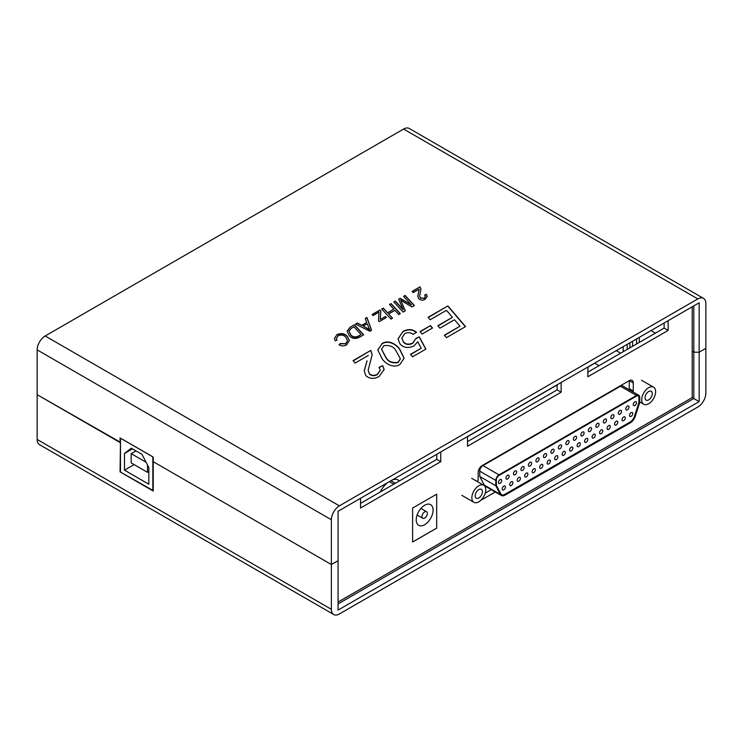 <?xml version="1.0" encoding="UTF-8"?>
<svg xmlns="http://www.w3.org/2000/svg" width="743" height="743" viewBox="0 0 743 743"><rect width="100%" height="100%" fill="white"/><g stroke="black" fill="none" stroke-linecap="round" stroke-linejoin="round"><path stroke-width="1.11" d="M331.378 519.747L331.378 564.531L153.234 461.682L153.234 457.056L120.069 437.906L120.069 442.54L37.15 394.663L120.468 442.308L120.069 471.879L153.234 491.03L153.234 461.682L331.378 564.531L338.065 560.677L331.378 564.531L331.378 609.316A11.349 6.548 120 0 0 333.728 614.517A11.349 6.548 120 0 0 339.402 613.95L697.826 407.015A11.349 6.548 120 0 0 705.85 393.121L705.85 348.337L699.163 352.201L705.85 348.337L705.85 303.553A11.349 6.548 120 0 0 703.5 298.352A11.349 6.548 120 0 0 697.826 298.918L339.402 505.853A11.349 6.548 120 0 0 331.378 519.747L37.15 349.879A11.349 6.548 -60 0 1 45.174 335.985L403.598 129.05A11.349 6.548 -60 0 1 409.272 128.483L703.5 298.352M620.656 353.204L616.244 350.65M629.888 342.774L629.888 347.873M651.017 330.579L655.428 333.124L651.017 330.579M639.249 337.368L639.249 342.467M692.207 397.598L693.813 398.527L693.813 352.201L692.207 351.272L692.207 397.598L338.065 602.062M338.065 603.92L693.813 398.527L699.163 401.61L338.065 610.096L338.065 511.258L699.163 302.782L699.163 401.61M692.207 306.794L692.207 351.272L693.813 352.201L699.163 352.201L693.813 352.201L693.813 305.865L699.163 302.782M333.728 614.517L39.5 444.648A11.349 6.548 -60 0 1 37.15 439.447L331.378 609.316M37.15 349.879L37.15 439.447M636.575 338.919L636.575 344.009M632.562 341.232L632.562 346.331M627.213 344.315L627.213 349.414M623.201 346.637L623.201 351.736M368.314 355.451L355.117 363.076L353.055 360.652L370.776 350.427L372.187 354.671L368.147 370.246L369.299 373.618C371.472 375.661 374.138 375.902 377.305 374.333L380.24 370.218L378.986 367.348L382.71 365.63L384.131 369.568L379.06 376.525C373.933 379.255 369.512 378.949 365.816 375.605L364.237 370.878L366.986 360.801M410.452 354.392L421.197 348.188L417.761 341.734L413.925 345.969C408.167 348.43 403.551 347.789 400.068 344.046L398.007 338.919L402.938 331.452C408.018 328.787 412.504 329.038 416.414 332.214L413.099 334.415C410.693 332.39 407.907 332.13 404.731 333.635L401.824 338.093L403.291 341.743C405.669 344.39 408.826 344.817 412.764 343.034L415.959 338.371L419.34 336.848L425.878 349.099L412.514 356.807L410.452 354.392M432.528 328.007L422.108 334.025L420.046 331.61L430.466 325.592L432.528 328.007M392.518 318.18L390.957 319.081L381.679 308.995L383.249 308.094L387.586 312.812L393.836 309.199L389.499 304.481L391.059 303.581L400.338 313.667L398.777 314.568L394.914 310.379L388.663 313.992L392.518 318.18M377.193 313.193L373.097 315.561L372.132 314.512L379.942 309.998L380.843 310.973L380.277 319.499L385.376 316.49L386.341 317.54L379.218 321.645L378.456 320.818L379.032 312.032L377.193 313.193M378.475 320.837L379.032 312.032M405.316 310.788L403.115 312.06L393.836 301.974L395.406 301.073L403.161 309.506L398.601 299.225L400.208 298.296L411.408 304.964L403.57 296.355L405.13 295.454L414.408 305.54L411.966 306.952L400.681 300.256L405.316 310.788M419.071 289.213L413.164 292.621L412.077 291.442L420.064 286.835L420.937 289.222L419.646 295.928L420.352 297.841L424.169 298.296L425.386 296.513L424.662 295.008L426.352 294.247L427.216 296.392L425.098 299.373C422.618 300.571 420.51 300.358 418.783 298.732L417.807 296.067L419.098 289.826M371.574 330.273L369.856 331.267L355.581 324.059L357.392 323.019L361.757 325.313L366.708 322.453L365.277 318.468L366.958 317.493L371.574 330.273M338.269 335.66L336.43 338.316L336.997 340.21L335.13 340.777L334.461 338.334L337.016 334.582C341.427 332.827 344.91 333.496 347.473 336.57L349.386 340.628L346.498 344.947C343.916 346.275 341.418 346.201 339.022 344.724L340.303 343.517L345.476 343.74L347.52 340.823L345.932 337.48C344.204 335.149 341.65 334.536 338.269 335.66M446.478 310.333L430.151 319.75L428.089 317.335L447.89 305.902L465.545 326.595L446.441 337.628L444.379 335.204L460.01 326.186L454.502 319.731L439.912 328.155L437.85 325.74L452.441 317.317L446.478 310.333M350.102 327.226L354.411 324.737L363.689 334.824L359.556 337.211C355.293 339.235 351.838 338.687 349.201 335.548L347.092 331.109L350.102 327.226L354.411 324.737M382.013 343.535C389.183 339.105 397.059 345.216 399.623 348.996L404.118 358.172L399.901 364.497C392.722 368.937 384.828 362.807 382.255 359.018L377.769 349.916L382.013 343.842C389.183 339.421 397.059 345.523 399.623 349.303L399.623 348.996M428.265 317.54L447.89 305.902M447.89 306.209L465.369 326.697M444.555 335.418L460.01 326.186M438.026 325.945L452.441 317.317M334.461 338.492L337.016 334.582M337.016 334.889C341.427 333.133 344.91 333.802 347.473 336.876L347.473 336.57M347.473 336.876L349.377 340.786M339.226 344.845L340.303 343.517M340.303 343.823L345.476 343.74M345.476 344.046L347.52 340.972M336.44 338.474L336.858 340.248M354.411 325.044L363.503 334.935M347.092 331.267L350.102 327.533M348.996 331.341L350.789 334.991C352.693 337.424 355.265 337.87 358.488 336.328L361.042 334.545L353.937 326.818L351.337 328.322L348.996 331.183L350.789 334.675C352.693 337.118 355.265 337.563 358.488 336.022L361.042 334.545M355.869 324.208L357.392 323.019M357.392 323.326L361.757 325.313M361.757 325.62L366.708 322.453M365.37 318.719L366.958 317.493M366.958 317.8L371.481 330.329M363.216 326.075L369.791 330.003L367.191 323.781L363.216 326.075L369.791 329.697M412.263 291.646L420.064 286.835M420.064 287.142L420.928 289.38M419.656 296.076L420.352 297.841M420.352 298.147L424.169 298.296M424.169 298.612L425.377 296.68M424.847 295.231L426.352 294.247M426.352 294.553L427.206 296.55M417.817 296.216L419.071 289.529M394.022 302.178L395.406 301.073M395.406 301.379L403.161 309.812M398.712 299.475L400.208 298.296M400.208 298.602L411.408 304.964M403.755 296.559L405.13 295.454M405.13 295.77L414.222 305.652M405.214 310.853L400.653 300.274M372.317 314.707L379.942 309.998M379.942 310.305L380.825 311.261M385.376 316.49L380.277 319.499M385.376 316.797L386.156 317.642M381.865 309.199L383.249 308.094M383.249 308.401L387.586 312.812M387.586 313.119L393.836 309.199M389.685 304.686L391.059 303.581M391.059 303.887L400.152 313.778M392.332 318.283L388.663 313.992M420.222 331.815L430.466 325.592M430.466 325.898L432.352 328.109M410.628 354.597L421.197 348.188M398.007 339.077L402.938 331.452M402.938 331.759C408.018 329.093 412.504 329.344 416.414 332.52M401.824 338.251L403.291 341.743M403.291 342.049C405.669 344.696 408.826 345.124 412.764 343.34L412.764 343.034M412.764 343.34L415.959 338.371M415.959 338.687L419.34 336.848M419.34 337.164L425.748 349.173M353.231 360.866L370.776 350.427M370.776 350.733L372.187 354.82M368.156 370.395L369.299 373.618M369.299 373.924C371.472 375.967 374.138 376.209 377.305 374.639L377.305 374.333M377.305 374.639L380.23 370.376M379.162 367.571L382.71 365.63M382.71 365.937L384.122 369.726M364.237 371.036L366.986 361.107M399.623 349.303L404.108 358.33M377.778 350.064L382.013 343.842M381.568 349.414L385.728 357.327C388.004 361.692 392.118 363.466 398.09 362.64L400.338 358.962M396.149 350.993C393.874 346.675 389.778 344.901 383.843 345.69L381.568 349.266L385.728 357.011C388.004 361.386 392.118 363.16 398.09 362.333L400.338 358.804L396.149 350.993M412.616 508.054L412.616 542.028L436.689 528.134L436.689 494.16L412.616 508.054L412.616 542L436.689 528.106L436.689 494.16L412.616 508.054M481.13 500.011A5.675 3.278 120 0 0 482.151 499.565L495.293 491.987M633.277 382.979L629.265 380.657L629.265 388.691L633.277 391.004L633.277 382.979A5.675 3.278 120 0 0 632.107 380.379A5.675 3.278 120 0 0 629.265 380.657L482.151 465.592A5.675 3.278 120 0 0 478.139 472.548L478.139 480.572L476.876 481.306M467.523 436.512L467.523 446.246L561.141 392.193L561.141 382.459M360.531 498.284L360.531 508.017L440.775 461.682L440.775 451.958M587.889 367.023L587.889 376.747L668.133 330.421L668.133 320.688M467.523 441.611L557.129 389.88L557.129 384.781M587.889 372.113L664.121 328.109L664.121 323.01M360.531 503.382L436.763 459.369L436.763 454.27M485.225 493.157L491.281 489.665M436.763 459.369L440.775 461.682M664.121 328.109L668.133 330.421M557.129 389.88L561.141 392.193M433.076 510.116A11.916 6.882 -60 0 1 427.875 522.106A11.916 6.882 -60 0 1 418.699 525.292A11.916 6.882 -60 0 1 416.229 519.84A11.916 6.882 -60 0 1 421.43 507.85A11.916 6.882 -60 0 1 430.615 504.655A11.916 6.882 -60 0 1 433.076 510.116M421.978 516.524A3.78 2.183 -60 0 1 423.631 512.716A3.78 2.183 -60 0 1 426.547 511.704A3.78 2.183 -60 0 1 427.327 513.432A3.78 2.183 -60 0 1 425.674 517.239A3.78 2.183 -60 0 1 422.758 518.252A3.78 2.183 -60 0 1 421.978 516.524M380.332 491.95A17.024 9.826 -60 0 1 387.242 482.866M392.527 479.811A17.024 9.826 -60 0 1 398.397 480.154L399.576 480.842M395.36 483.275L390.948 480.721M389.351 481.65L393.762 484.195M608.675 429.305A2.266 1.31 120 0 0 610.152 427.309A2.266 1.31 120 0 0 609.808 425.488A2.266 1.31 120 0 0 608.675 425.6A2.266 1.31 120 0 0 607.189 427.596A2.266 1.31 120 0 0 607.533 429.417A2.266 1.31 120 0 0 608.675 429.305M601.18 433.633A2.266 1.31 120 0 0 602.666 431.627A2.266 1.31 120 0 0 602.313 429.807A2.266 1.31 120 0 0 601.18 429.918A2.266 1.31 120 0 0 599.703 431.924A2.266 1.31 120 0 0 600.047 433.745A2.266 1.31 120 0 0 601.18 433.633M593.694 437.952A2.266 1.31 120 0 0 595.171 435.955A2.266 1.31 120 0 0 594.827 434.135A2.266 1.31 120 0 0 593.694 434.246A2.266 1.31 120 0 0 592.208 436.243A2.266 1.31 120 0 0 592.561 438.064A2.266 1.31 120 0 0 593.694 437.952M586.199 442.28A2.266 1.31 120 0 0 587.685 440.274A2.266 1.31 120 0 0 587.341 438.454A2.266 1.31 120 0 0 586.199 438.574A2.266 1.31 120 0 0 584.722 440.571A2.266 1.31 120 0 0 585.066 442.391A2.266 1.31 120 0 0 586.199 442.28M619.903 414.167A2.266 1.31 120 0 0 621.389 412.17A2.266 1.31 120 0 0 621.037 410.35A2.266 1.31 120 0 0 619.903 410.461A2.266 1.31 120 0 0 618.427 412.467A2.266 1.31 120 0 0 618.77 414.288A2.266 1.31 120 0 0 619.903 414.167M627.398 409.848A2.266 1.31 120 0 0 628.875 407.851A2.266 1.31 120 0 0 628.532 406.031A2.266 1.31 120 0 0 627.398 406.142A2.266 1.31 120 0 0 625.912 408.139A2.266 1.31 120 0 0 626.256 409.96A2.266 1.31 120 0 0 627.398 409.848M634.884 405.52A2.266 1.31 120 0 0 636.37 403.523A2.266 1.31 120 0 0 636.017 401.703A2.266 1.31 120 0 0 634.884 401.814A2.266 1.31 120 0 0 633.398 403.82A2.266 1.31 120 0 0 633.751 405.632A2.266 1.31 120 0 0 634.884 405.52M578.713 446.599A2.266 1.31 120 0 0 580.199 444.602A2.266 1.31 120 0 0 579.846 442.782A2.266 1.31 120 0 0 578.713 442.893A2.266 1.31 120 0 0 577.227 444.899A2.266 1.31 120 0 0 577.58 446.71A2.266 1.31 120 0 0 578.713 446.599M563.733 455.245A2.266 1.31 120 0 0 565.219 453.249A2.266 1.31 120 0 0 564.866 451.428A2.266 1.31 120 0 0 563.733 451.54A2.266 1.31 120 0 0 562.256 453.546A2.266 1.31 120 0 0 562.6 455.357A2.266 1.31 120 0 0 563.733 455.245M631.141 416.331A2.266 1.31 120 0 0 632.618 414.334A2.266 1.31 120 0 0 632.274 412.514A2.266 1.31 120 0 0 631.141 412.625A2.266 1.31 120 0 0 629.655 414.631A2.266 1.31 120 0 0 630.008 416.442A2.266 1.31 120 0 0 631.141 416.331M623.646 420.659A2.266 1.31 120 0 0 625.132 418.653A2.266 1.31 120 0 0 624.789 416.842A2.266 1.31 120 0 0 623.646 416.953A2.266 1.31 120 0 0 622.17 418.95A2.266 1.31 120 0 0 622.513 420.77A2.266 1.31 120 0 0 623.646 420.659M616.161 424.977A2.266 1.31 120 0 0 617.647 422.981A2.266 1.31 120 0 0 617.294 421.16A2.266 1.31 120 0 0 616.161 421.272A2.266 1.31 120 0 0 614.675 423.278A2.266 1.31 120 0 0 615.028 425.089A2.266 1.31 120 0 0 616.161 424.977M556.247 459.573A2.266 1.31 120 0 0 557.724 457.577A2.266 1.31 120 0 0 557.38 455.756A2.266 1.31 120 0 0 556.247 455.868A2.266 1.31 120 0 0 554.761 457.864A2.266 1.31 120 0 0 555.114 459.685A2.266 1.31 120 0 0 556.247 459.573M548.752 463.901A2.266 1.31 120 0 0 550.238 461.895A2.266 1.31 120 0 0 549.894 460.075A2.266 1.31 120 0 0 548.752 460.186A2.266 1.31 120 0 0 547.275 462.192A2.266 1.31 120 0 0 547.619 464.013A2.266 1.31 120 0 0 548.752 463.901M541.266 468.22A2.266 1.31 120 0 0 542.752 466.223A2.266 1.31 120 0 0 542.399 464.403A2.266 1.31 120 0 0 541.266 464.514A2.266 1.31 120 0 0 539.78 466.511A2.266 1.31 120 0 0 540.133 468.331A2.266 1.31 120 0 0 541.266 468.22M533.78 472.548A2.266 1.31 120 0 0 535.257 470.542A2.266 1.31 120 0 0 534.914 468.722A2.266 1.31 120 0 0 533.78 468.842A2.266 1.31 120 0 0 532.294 470.839A2.266 1.31 120 0 0 532.638 472.659A2.266 1.31 120 0 0 533.78 472.548M571.228 450.927A2.266 1.31 120 0 0 572.704 448.921A2.266 1.31 120 0 0 572.361 447.11A2.266 1.31 120 0 0 571.228 447.221A2.266 1.31 120 0 0 569.742 449.218A2.266 1.31 120 0 0 570.085 451.038A2.266 1.31 120 0 0 571.228 450.927M559.99 448.763A2.266 1.31 120 0 0 561.476 446.766A2.266 1.31 120 0 0 561.123 444.946A2.266 1.31 120 0 0 559.99 445.057A2.266 1.31 120 0 0 558.504 447.054A2.266 1.31 120 0 0 558.857 448.874A2.266 1.31 120 0 0 559.99 448.763M552.504 453.091A2.266 1.31 120 0 0 553.981 451.085A2.266 1.31 120 0 0 553.637 449.264A2.266 1.31 120 0 0 552.504 449.385A2.266 1.31 120 0 0 551.018 451.382A2.266 1.31 120 0 0 551.362 453.202A2.266 1.31 120 0 0 552.504 453.091M545.009 457.409A2.266 1.31 120 0 0 546.495 455.413A2.266 1.31 120 0 0 546.142 453.592A2.266 1.31 120 0 0 545.009 453.704A2.266 1.31 120 0 0 543.532 455.7A2.266 1.31 120 0 0 543.876 457.521A2.266 1.31 120 0 0 545.009 457.409M537.523 461.737A2.266 1.31 120 0 0 539 459.731A2.266 1.31 120 0 0 538.656 457.92A2.266 1.31 120 0 0 537.523 458.032A2.266 1.31 120 0 0 536.037 460.028A2.266 1.31 120 0 0 536.39 461.849A2.266 1.31 120 0 0 537.523 461.737M530.028 466.056A2.266 1.31 120 0 0 531.514 464.059A2.266 1.31 120 0 0 531.171 462.239A2.266 1.31 120 0 0 530.028 462.35A2.266 1.31 120 0 0 528.552 464.356A2.266 1.31 120 0 0 528.895 466.167A2.266 1.31 120 0 0 530.028 466.056M522.543 470.384A2.266 1.31 120 0 0 524.029 468.387A2.266 1.31 120 0 0 523.676 466.567A2.266 1.31 120 0 0 522.543 466.678A2.266 1.31 120 0 0 521.057 468.675A2.266 1.31 120 0 0 521.41 470.495A2.266 1.31 120 0 0 522.543 470.384M515.057 474.703A2.266 1.31 120 0 0 516.534 472.706A2.266 1.31 120 0 0 516.19 470.886A2.266 1.31 120 0 0 515.057 470.997A2.266 1.31 120 0 0 513.571 473.003A2.266 1.31 120 0 0 513.915 474.823A2.266 1.31 120 0 0 515.057 474.703M507.562 479.031A2.266 1.31 120 0 0 509.048 477.034A2.266 1.31 120 0 0 508.695 475.214A2.266 1.31 120 0 0 507.562 475.325A2.266 1.31 120 0 0 506.085 477.322A2.266 1.31 120 0 0 506.429 479.142A2.266 1.31 120 0 0 507.562 479.031M500.076 483.359A2.266 1.31 120 0 0 501.553 481.353A2.266 1.31 120 0 0 501.209 479.532A2.266 1.31 120 0 0 500.076 479.644A2.266 1.31 120 0 0 498.59 481.65A2.266 1.31 120 0 0 498.943 483.47A2.266 1.31 120 0 0 500.076 483.359M574.971 440.116A2.266 1.31 120 0 0 576.447 438.119A2.266 1.31 120 0 0 576.104 436.299A2.266 1.31 120 0 0 574.971 436.41A2.266 1.31 120 0 0 573.485 438.407A2.266 1.31 120 0 0 573.837 440.227A2.266 1.31 120 0 0 574.971 440.116M582.456 435.788A2.266 1.31 120 0 0 583.942 433.791A2.266 1.31 120 0 0 583.589 431.971A2.266 1.31 120 0 0 582.456 432.082A2.266 1.31 120 0 0 580.98 434.088A2.266 1.31 120 0 0 581.323 435.9A2.266 1.31 120 0 0 582.456 435.788M589.951 431.469A2.266 1.31 120 0 0 591.428 429.463A2.266 1.31 120 0 0 591.084 427.652A2.266 1.31 120 0 0 589.951 427.764A2.266 1.31 120 0 0 588.465 429.76A2.266 1.31 120 0 0 588.809 431.581A2.266 1.31 120 0 0 589.951 431.469M597.437 427.141A2.266 1.31 120 0 0 598.923 425.145A2.266 1.31 120 0 0 598.57 423.324A2.266 1.31 120 0 0 597.437 423.436A2.266 1.31 120 0 0 595.951 425.433A2.266 1.31 120 0 0 596.304 427.253A2.266 1.31 120 0 0 597.437 427.141M604.923 422.823A2.266 1.31 120 0 0 606.409 420.817A2.266 1.31 120 0 0 606.065 418.996A2.266 1.31 120 0 0 604.923 419.117A2.266 1.31 120 0 0 603.446 421.114A2.266 1.31 120 0 0 603.79 422.934A2.266 1.31 120 0 0 604.923 422.823M612.418 418.495A2.266 1.31 120 0 0 613.894 416.498A2.266 1.31 120 0 0 613.551 414.678A2.266 1.31 120 0 0 612.418 414.789A2.266 1.31 120 0 0 610.932 416.786A2.266 1.31 120 0 0 611.285 418.606A2.266 1.31 120 0 0 612.418 418.495M526.285 476.867A2.266 1.31 120 0 0 527.771 474.87A2.266 1.31 120 0 0 527.419 473.05A2.266 1.31 120 0 0 526.285 473.161A2.266 1.31 120 0 0 524.809 475.167A2.266 1.31 120 0 0 525.152 476.978A2.266 1.31 120 0 0 526.285 476.867M518.8 481.195A2.266 1.31 120 0 0 520.276 479.189A2.266 1.31 120 0 0 519.933 477.377A2.266 1.31 120 0 0 518.8 477.489A2.266 1.31 120 0 0 517.314 479.486A2.266 1.31 120 0 0 517.667 481.306A2.266 1.31 120 0 0 518.8 481.195M511.305 485.513A2.266 1.31 120 0 0 512.791 483.517A2.266 1.31 120 0 0 512.447 481.696A2.266 1.31 120 0 0 511.305 481.808A2.266 1.31 120 0 0 509.828 483.814A2.266 1.31 120 0 0 510.172 485.625A2.266 1.31 120 0 0 511.305 485.513M503.819 489.841A2.266 1.31 120 0 0 505.305 487.845A2.266 1.31 120 0 0 504.952 486.024A2.266 1.31 120 0 0 503.819 486.136A2.266 1.31 120 0 0 502.333 488.132A2.266 1.31 120 0 0 502.686 489.953A2.266 1.31 120 0 0 503.819 489.841M567.476 444.435A2.266 1.31 120 0 0 568.962 442.438A2.266 1.31 120 0 0 568.618 440.618A2.266 1.31 120 0 0 567.476 440.729A2.266 1.31 120 0 0 565.999 442.735A2.266 1.31 120 0 0 566.342 444.555A2.266 1.31 120 0 0 567.476 444.435M648.658 391.542A5.108 2.944 -60 0 1 651.212 391.292A5.108 2.944 -60 0 1 651.992 395.387A5.108 2.944 -60 0 1 648.658 399.883A5.108 2.944 -60 0 1 646.104 400.143A5.108 2.944 -60 0 1 645.323 396.047A5.108 2.944 -60 0 1 648.658 391.542M478.808 489.609A5.108 2.944 -60 0 1 481.362 489.358A5.108 2.944 -60 0 1 482.142 493.445A5.108 2.944 -60 0 1 478.808 497.949A5.108 2.944 -60 0 1 476.254 498.2A5.108 2.944 -60 0 1 475.474 494.114A5.108 2.944 -60 0 1 478.808 489.609M629.99 390.196A9.835 5.675 -60 0 1 630.24 389.258M648.658 403.746A9.835 5.675 -60 0 1 643.744 404.238A9.835 5.675 -60 0 1 642.231 396.353A9.835 5.675 -60 0 1 648.658 387.688A9.835 5.675 -60 0 1 653.58 387.196A9.835 5.675 -60 0 1 655.085 395.081A9.835 5.675 -60 0 1 648.658 403.746M478.808 501.813A9.835 5.675 -60 0 1 473.895 502.296A9.835 5.675 -60 0 1 472.381 494.411A9.835 5.675 -60 0 1 478.808 485.746A9.835 5.675 -60 0 1 483.73 485.263A9.835 5.675 -60 0 1 485.235 493.138A9.835 5.675 -60 0 1 478.808 501.813M484.222 485.058A7.569 4.365 120 0 0 485.3 486.219L501.349 495.479A7.569 4.365 120 0 0 505.129 495.107L630.361 422.804A7.569 4.365 120 0 0 635.219 416.414L639.695 402.65L639.695 397.338A4.542 2.619 120 0 0 638.757 395.257A4.542 2.619 120 0 0 636.491 395.48L499.008 474.861A4.542 2.619 120 0 0 495.795 480.424L495.795 485.727L479.746 476.467L484.222 485.058L500.271 494.327A7.569 4.365 120 0 0 501.349 495.479M638.757 395.257L622.708 385.998A4.542 2.619 120 0 0 620.442 386.221L482.959 465.592A4.542 2.619 120 0 0 479.746 471.155L479.746 476.467M467.523 436.67L557.129 384.939M587.889 367.181L594.753 363.216L599.034 365.686M495.795 485.727L500.271 494.327M500.763 493.789A6.808 3.929 120 0 0 501.72 494.829A6.808 3.929 120 0 0 505.129 494.485L630.361 422.182A6.808 3.929 120 0 0 634.736 416.433L639.166 402.817L639.166 397.644A3.78 2.183 120 0 0 638.376 395.917A3.78 2.183 120 0 0 636.491 396.103L499.008 475.483A3.78 2.183 120 0 0 496.333 480.108L496.333 485.281L500.763 493.789M501.59 494.745A6.808 3.929 120 0 0 504.859 494.336L630.092 422.033A6.808 3.929 120 0 0 634.466 416.284L638.896 402.669L638.896 397.496A3.78 2.183 120 0 0 638.237 395.843M152.835 490.798L152.835 456.88L120.468 438.194L120.468 472.111L153.234 490.566M124.48 470.161L148.823 484.213L148.823 467.542L142.006 454.335L131.307 448.159L124.48 453.49L124.48 470.161L134.112 464.607M132.505 448.856L124.48 453.49M146.092 462.257L131.167 453.639L131.167 462.908L147.486 472.325L148.823 471.554M131.167 453.639L135.988 450.862M147.486 472.325L147.486 464.951M45.174 335.985L339.402 505.853M697.826 298.918L403.598 129.05M636.491 395.48L620.442 386.221M499.008 474.861L482.959 465.592M495.795 480.424L479.746 471.155M426.547 511.704L420.891 508.435M422.758 518.252L417.111 514.992M639.695 401.898L643.744 404.238M461.858 495.349L473.895 502.296M641.543 380.249L653.58 387.196M471.694 478.316L483.73 485.263"/></g></svg>
